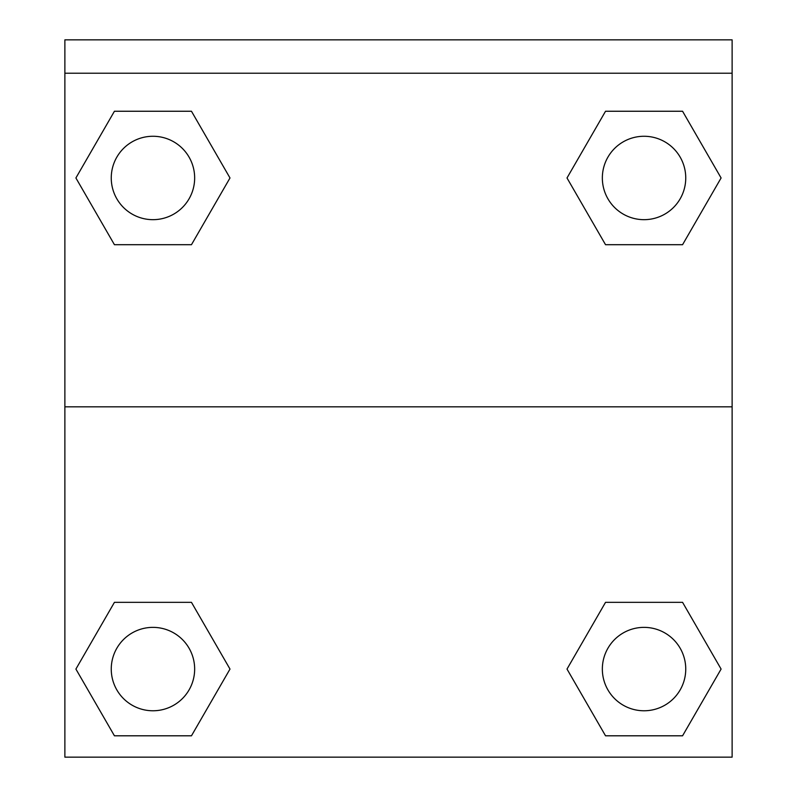 <?xml version="1.0" encoding="UTF-8"?>
<svg xmlns="http://www.w3.org/2000/svg" width="797" height="797" viewBox="0 0 797 797"><rect width="100%" height="100%" fill="white"/><g stroke="black" fill="none" stroke-linecap="round" stroke-linejoin="round"><path stroke-width="1.2" d="M573.73 657.425L605.531 602.343L629.66 602.343L605.531 602.343L567.006 669.072L605.531 602.343L682.571 602.343L605.531 602.343L682.571 602.343L721.096 669.072L682.571 735.8L721.096 669.072M114.429 602.343L191.469 602.343L114.429 602.343L75.904 669.072L114.429 602.343L191.469 602.343L229.994 669.072L191.469 735.8L114.429 735.8L191.469 735.8L114.429 735.8L75.904 669.072M223.27 189.616L191.469 244.699L167.34 244.699L191.469 244.699L229.994 177.97L191.469 244.699L114.429 244.699L191.469 244.699L114.429 244.699L75.904 177.97L114.429 111.251L75.904 177.97M682.571 244.699L605.531 244.699L682.571 244.699L721.096 177.97L682.571 244.699L605.531 244.699L567.006 177.97L605.531 111.251L567.006 177.97M732.124 73.214L732.124 39.85L64.876 39.85L64.876 73.214L732.124 73.214L732.124 757.15L64.876 757.15L64.876 73.214M682.571 735.8L605.531 735.8L682.571 735.8L605.531 735.8L567.006 669.072M64.876 406.839L732.124 406.839M605.531 111.251L682.571 111.251L605.531 111.251L682.571 111.251L721.096 177.97M114.429 111.251L191.469 111.251L114.429 111.251L191.469 111.251L229.994 177.97M685.749 669.072A41.703 41.703 0 0 0 623.194 632.957A41.703 41.703 0 0 0 623.194 705.186A41.703 41.703 0 0 0 685.749 669.072M194.657 669.072A41.703 41.703 0 0 0 132.103 632.957A41.703 41.703 0 0 0 132.103 705.186A41.703 41.703 0 0 0 194.657 669.072M685.749 177.97A41.703 41.703 0 0 0 623.194 141.856A41.703 41.703 0 0 0 623.194 214.084A41.703 41.703 0 0 0 685.749 177.97M194.657 177.97A41.703 41.703 0 0 0 132.103 141.856A41.703 41.703 0 0 0 132.103 214.084A41.703 41.703 0 0 0 194.657 177.97M605.531 602.343L629.66 602.343M167.34 602.343L191.469 602.343M629.66 244.699L605.531 244.699M191.469 244.699L167.34 244.699"/></g></svg>
